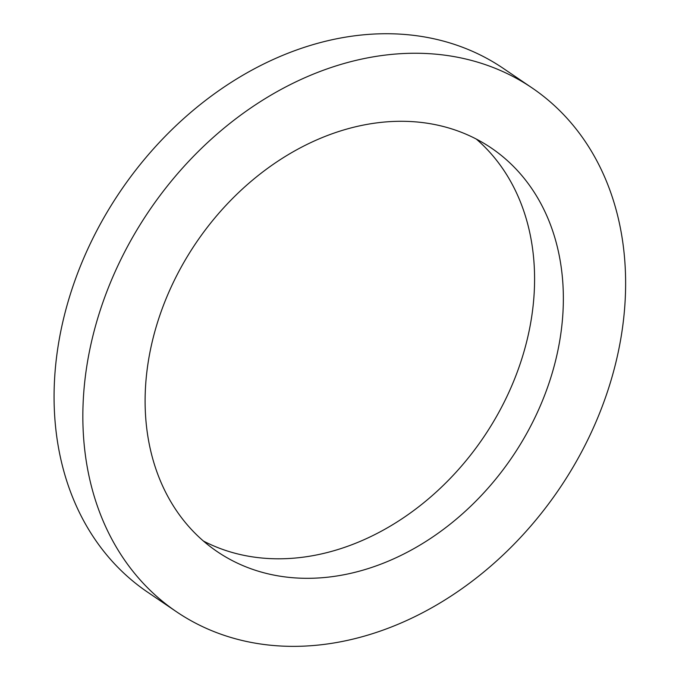 <?xml version="1.0" encoding="UTF-8"?>
<svg xmlns="http://www.w3.org/2000/svg" width="679" height="679" viewBox="0 0 679 679"><rect width="100%" height="100%" fill="white"/><g stroke="black" fill="none" stroke-linecap="round" stroke-linejoin="round"><path stroke-width="1.02" d="M171.184 286.971A243.939 190.935 -55.8 0 1 491.197 147.946A243.939 190.935 -55.8 0 1 512.221 457.001A243.939 190.935 -55.8 0 1 217.263 551.654A243.939 190.935 -55.8 0 1 171.184 286.971M116.686 268.264A316.558 247.776 -55.8 0 1 531.971 87.846A316.558 247.776 -55.8 0 1 559.258 488.922A316.558 247.776 -55.8 0 1 176.481 611.754A316.558 247.776 -55.8 0 1 116.686 268.264M476.242 139.017A243.939 190.935 -55.8 0 1 483.448 437.48A243.939 190.935 -55.8 0 1 203.445 541.053M531.971 87.846L503.198 68.324A316.558 247.776 124.2 0 0 87.914 248.743A316.558 247.776 124.2 0 0 147.708 592.232L176.481 611.754"/></g></svg>
